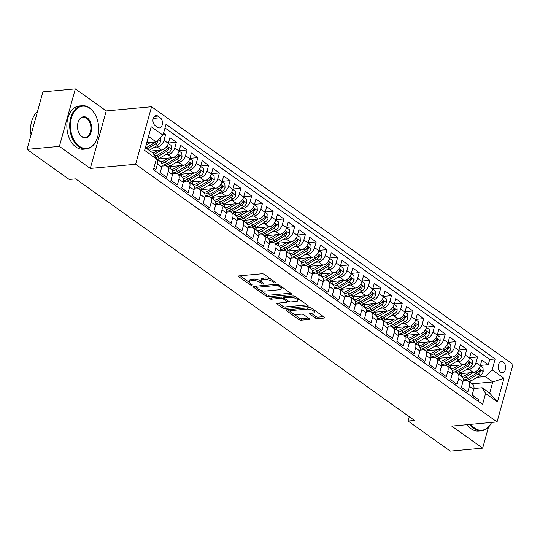 <?xml version="1.0" encoding="UTF-8"?>
<svg xmlns="http://www.w3.org/2000/svg" width="540" height="540" viewBox="0 0 540 540"><rect width="100%" height="100%" fill="white"/><g stroke="black" fill="none" stroke-linecap="round" stroke-linejoin="round"><path stroke-width="0.81" d="M272.585 280.341L272.255 281.536L273.706 282.569A1.195 0.446 -164.5 0 0 275.332 283.014A1.195 0.446 -164.5 0 0 275.744 282.805A1.195 0.446 -164.5 0 0 275.481 282.406L264.263 274.408A1.708 0.634 -164.5 0 0 261.941 273.773L239.058 275.879A1.708 0.634 -164.5 0 0 238.471 276.176A1.708 0.634 -164.5 0 0 238.849 276.75L250.067 284.749A1.195 0.446 -164.5 0 0 251.694 285.194A1.195 0.446 -164.5 0 0 252.106 284.985A1.195 0.446 -164.5 0 0 251.843 284.587L250.391 283.554L250.067 284.749M263.513 284.108A1.195 0.446 -164.5 0 0 263.925 283.898A1.195 0.446 -164.5 0 0 263.662 283.493L262.211 282.461L261.887 283.662A1.195 0.446 -164.5 0 0 263.513 284.108M503.314 362.151A5.562 3.686 84.7 0 0 501.424 361.591A5.562 3.686 84.7 0 0 498.258 366.032A5.562 3.686 84.7 0 0 500.56 372.101A5.562 3.686 84.7 0 0 502.45 372.661A5.562 3.686 84.7 0 0 505.615 368.219A5.562 3.686 84.7 0 0 503.314 362.151M315.333 318.026A1.708 0.634 -164.5 0 0 317.655 318.661L324.074 318.074A1.708 0.634 -164.5 0 0 324.662 317.776A1.708 0.634 -164.5 0 0 324.29 317.203L311.83 308.32A1.708 0.634 -164.5 0 0 309.508 307.685L286.625 309.791A1.708 0.634 -164.5 0 0 286.038 310.088A1.708 0.634 -164.5 0 0 286.416 310.662L298.87 319.545A1.708 0.634 -164.5 0 0 301.199 320.18L308.954 319.464A1.708 0.634 -164.5 0 0 309.541 319.167A1.708 0.634 -164.5 0 0 309.163 318.593L303.838 314.793A1.708 0.634 -164.5 0 0 301.509 314.159L297.662 314.516A4.563 1.694 -164.5 0 1 292.761 313.551A4.563 1.694 -164.5 0 1 290.439 311.283A4.563 1.694 -164.5 0 1 292.012 310.487L307.078 309.096A4.563 1.694 -164.5 0 1 311.978 310.061A4.563 1.694 -164.5 0 1 314.294 312.329A4.563 1.694 -164.5 0 1 312.721 313.126L310.216 313.355A1.708 0.634 -164.5 0 0 309.623 313.652A1.708 0.634 -164.5 0 0 310 314.226L315.333 318.026L315.765 316.474A1.708 0.634 -164.5 0 0 318.087 317.108L323.467 316.615M272.255 281.536A5.461 2.025 -164.5 0 0 264.809 279.504L262.899 279.68A5.461 2.025 -164.5 0 0 261.016 280.625A5.461 2.025 -164.5 0 0 262.211 282.461M261.07 281.219L260.435 282.623L261.887 283.662M260.435 282.623A5.461 2.025 -164.5 0 0 252.99 280.591L251.08 280.766A5.461 2.025 -164.5 0 0 249.197 281.718A5.461 2.025 -164.5 0 0 250.391 283.554M451.73 426.101L482.659 448.146L450.286 451.136L408.065 421.038L414.538 420.437L75.695 178.875L69.221 179.476L27 149.378L59.366 146.387L90.295 168.44L135.614 164.261L497.05 421.922L451.73 426.101M291.236 294.665A1.708 0.634 -164.5 0 0 291.823 294.368A1.708 0.634 -164.5 0 0 291.452 293.794L278.991 284.911A1.708 0.634 -164.5 0 0 276.669 284.276L253.793 286.382A1.708 0.634 -164.5 0 0 253.206 286.679A1.708 0.634 -164.5 0 0 253.577 287.253L266.038 296.136A1.708 0.634 -164.5 0 0 268.36 296.771L291.236 294.665L291.472 293.807M295.414 296.615L307.874 305.498A1.708 0.634 -164.5 0 1 308.246 306.072A1.708 0.634 -164.5 0 1 307.658 306.369L284.783 308.475A1.708 0.634 -164.5 0 1 282.454 307.841L277.121 304.04A1.708 0.634 -164.5 0 1 276.75 303.466A1.708 0.634 -164.5 0 1 277.337 303.17L286.612 302.312A1.708 0.634 -164.5 0 0 287.199 302.015A1.708 0.634 -164.5 0 0 286.828 301.442L283.291 298.924A1.708 0.634 -164.5 0 0 280.962 298.289L271.31 299.174A1.195 0.446 -164.5 0 1 270.02 298.924A1.195 0.446 -164.5 0 1 269.42 298.33A1.195 0.446 -164.5 0 1 269.831 298.121L293.085 295.981A1.708 0.634 -164.5 0 1 295.414 296.615M480.37 365.398L488.302 364.669L481.849 360.065L480.276 365.742L475.97 362.678A6.953 4.516 125.5 0 1 469.064 369.374L466.351 369.623M469.611 357.73L477.542 357.001L471.089 352.397L469.517 358.074L465.21 355.01A6.953 4.516 125.5 0 1 458.312 361.706L455.598 361.955M458.851 350.062L466.79 349.333L460.33 344.729L458.757 350.406L454.457 347.342A6.953 4.516 125.5 0 1 447.552 354.038L444.839 354.287M448.099 342.394L456.03 341.665L449.577 337.061L448.004 342.738L443.698 339.667A6.953 4.516 125.5 0 1 436.793 346.363L434.079 346.619M437.339 334.726L445.271 333.997L438.818 329.393L437.245 335.07L432.945 331.999A6.953 4.516 125.5 0 1 426.04 338.695L423.326 338.945M426.58 327.058L434.518 326.329L428.065 321.725L426.485 327.402L422.186 324.331A6.953 4.516 125.5 0 1 415.28 331.027L412.567 331.276M415.827 319.39L423.758 318.661L417.305 314.057L415.733 319.734L411.426 316.663A6.953 4.516 125.5 0 1 404.527 323.359L401.814 323.609M405.068 311.722L412.999 310.986L406.546 306.389L404.973 312.066L400.673 308.995A6.953 4.516 125.5 0 1 393.768 315.691L391.055 315.941M394.315 304.054L402.246 303.318L395.793 298.721L394.214 304.391L389.914 301.327A6.953 4.516 125.5 0 1 383.008 308.023L380.295 308.273M383.555 296.386L391.487 295.65L385.034 291.053L383.461 296.723L379.154 293.659A6.953 4.516 125.5 0 1 372.256 300.355L369.542 300.605M372.796 288.718L380.734 287.982L374.274 283.385L372.701 289.055L368.401 285.991A6.953 4.516 125.5 0 1 361.496 292.687L358.783 292.937M362.043 281.05L369.974 280.314L363.521 275.711L361.949 281.387L357.642 278.323A6.953 4.516 125.5 0 1 350.737 285.019L348.023 285.269M351.284 273.375L359.215 272.646L352.762 268.043L351.189 273.719L346.889 270.655A6.953 4.516 125.5 0 1 339.984 277.351L337.271 277.601M340.524 265.707L348.462 264.978L342.009 260.375L340.43 266.051L336.13 262.987A6.953 4.516 125.5 0 1 329.225 269.683L326.511 269.933M329.771 258.039L337.703 257.31L331.25 252.707L329.677 258.383L325.37 255.312A6.953 4.516 125.5 0 1 318.472 262.015L315.758 262.265M319.012 250.371L326.943 249.642L320.49 245.038L318.917 250.715L314.618 247.644A6.953 4.516 125.5 0 1 307.712 254.34L304.999 254.597M308.259 242.703L316.19 241.974L309.737 237.371L308.158 243.047L303.858 239.976A6.953 4.516 125.5 0 1 296.953 246.672L294.239 246.922M297.5 235.035L305.431 234.306L298.978 229.703L297.405 235.379L293.099 232.308A6.953 4.516 125.5 0 1 286.2 239.004L283.487 239.254M286.74 227.367L294.678 226.638L288.218 222.035L286.646 227.711L282.346 224.64A6.953 4.516 125.5 0 1 275.441 231.336L272.727 231.586M275.987 219.699L283.918 218.963L277.466 214.367L275.893 220.037L271.586 216.972A6.953 4.516 125.5 0 1 264.681 223.668L261.968 223.918M265.228 212.031L273.159 211.295L266.706 206.699L265.133 212.369L260.834 209.304A6.953 4.516 125.5 0 1 253.928 216L251.215 216.25M254.468 204.363L262.406 203.627L255.947 199.031L254.374 204.701L250.074 201.636A6.953 4.516 125.5 0 1 243.169 208.332L240.455 208.582M243.716 196.695L251.647 195.959L245.194 191.363L243.621 197.032L239.315 193.968A6.953 4.516 125.5 0 1 232.409 200.664L229.703 200.914M232.956 189.02L240.887 188.291L234.434 183.688L232.862 189.365L228.562 186.3A6.953 4.516 125.5 0 1 221.657 192.996L218.943 193.246M222.203 181.352L230.135 180.623L223.681 176.02L222.102 181.697L217.802 178.632A6.953 4.516 125.5 0 1 210.897 185.328L208.184 185.578M211.444 173.684L219.375 172.955L212.922 168.352L211.349 174.029L207.043 170.964A6.953 4.516 125.5 0 1 200.144 177.66L197.431 177.91M200.684 166.016L208.622 165.287L202.163 160.684L200.59 166.361L196.29 163.289A6.953 4.516 125.5 0 1 189.385 169.992L186.671 170.242M189.931 158.348L197.863 157.619L191.41 153.016L189.837 158.692L185.531 155.621A6.953 4.516 125.5 0 1 178.625 162.317L175.912 162.567M179.172 150.68L187.103 149.951L180.65 145.348L179.078 151.025L174.778 147.953A6.953 4.516 125.5 0 1 167.873 154.649L165.159 154.899M168.413 143.012L176.351 142.283L169.891 137.68L168.318 143.357A6.953 4.516 125.5 0 1 161.419 150.053L150.201 151.085M153.859 168.143L155.891 169.594L157.464 163.917A6.953 4.516 125.5 0 0 156.445 158.828L153.428 169.702L482.591 404.359L485.608 393.471L482.159 387.733L489.686 393.1L492.791 381.908L485.264 376.542L477.11 377.291M168.507 158.058L164.572 160.407A11.036 7.168 125.5 0 1 160.609 161.791A6.953 4.516 125.5 0 1 161.764 166.988L160.191 172.658L166.644 177.262L168.224 171.585A6.953 4.516 125.5 0 0 167.076 166.408A6.953 4.516 125.5 0 0 164.768 165.847L161.96 166.104M167.076 166.408L171.383 169.472A6.953 4.516 -54.5 0 1 172.523 174.656L170.951 180.326L177.404 184.93L178.976 179.253A6.953 4.516 125.5 0 0 177.835 174.076A6.953 4.516 125.5 0 0 175.52 173.516L172.719 173.772M177.835 174.076L182.135 177.14A6.953 4.516 -54.5 0 1 183.283 182.324L181.71 187.994L188.163 192.598L189.736 186.921A6.953 4.516 125.5 0 0 188.588 181.744A6.953 4.516 125.5 0 0 186.28 181.184L183.472 181.44M200.779 181.062L196.844 183.411A11.036 7.168 125.5 0 1 192.881 184.802A6.953 4.516 -54.5 0 1 194.035 189.992L192.463 195.669L198.916 200.266L200.488 194.596A6.953 4.516 125.5 0 0 199.348 189.412A6.953 4.516 125.5 0 0 197.039 188.851L194.231 189.108M211.538 188.73L207.596 191.079A11.036 7.168 125.5 0 1 203.634 192.47A6.953 4.516 -54.5 0 1 204.795 197.66L203.222 203.337L209.675 207.934L211.248 202.264A6.953 4.516 125.5 0 0 210.107 197.08A6.953 4.516 125.5 0 0 207.792 196.519L204.991 196.776M210.107 197.08L214.407 200.144A6.953 4.516 -54.5 0 1 215.554 205.328L213.975 211.005L220.435 215.602L222.007 209.932A6.953 4.516 125.5 0 0 220.86 204.748A6.953 4.516 125.5 0 0 218.552 204.188L215.744 204.444M220.86 204.748L225.167 207.812A6.953 4.516 -54.5 0 1 226.307 212.996L224.735 218.673L231.188 223.27L232.76 217.6A6.953 4.516 125.5 0 0 231.62 212.416A6.953 4.516 125.5 0 0 229.311 211.856L226.503 212.119M231.62 212.416L235.919 215.48A6.953 4.516 -54.5 0 1 237.067 220.664L235.494 226.341L241.947 230.945L243.52 225.268A6.953 4.516 125.5 0 0 242.372 220.084A6.953 4.516 125.5 0 0 240.064 219.524L237.256 219.787M254.563 219.409L250.628 221.751A11.036 7.168 125.5 0 1 246.665 223.142A6.953 4.516 -54.5 0 1 247.82 228.332L246.247 234.009L252.7 238.613L254.279 232.936A6.953 4.516 125.5 0 0 253.132 227.752A6.953 4.516 125.5 0 0 250.823 227.191L248.015 227.455M253.132 227.752L257.438 230.823A6.953 4.516 -54.5 0 1 258.579 236L257.006 241.677L263.459 246.281L265.032 240.604A6.953 4.516 125.5 0 0 263.891 235.42A6.953 4.516 125.5 0 0 261.576 234.86L258.775 235.123M276.075 234.745L272.14 237.087A11.036 7.168 125.5 0 1 268.178 238.478A6.953 4.516 -54.5 0 1 269.339 243.668L267.766 249.345L274.219 253.949L275.791 248.272A6.953 4.516 125.5 0 0 274.644 243.088A6.953 4.516 125.5 0 0 272.336 242.534L269.528 242.791M274.644 243.088L278.951 246.159A6.953 4.516 -54.5 0 1 280.091 251.343L278.519 257.013L284.972 261.617L286.544 255.94A6.953 4.516 125.5 0 0 285.404 250.756A6.953 4.516 125.5 0 0 283.095 250.202L280.287 250.459M285.404 250.756L289.703 253.827A6.953 4.516 -54.5 0 1 290.851 259.011L289.278 264.681L295.731 269.285L297.304 263.608A6.953 4.516 125.5 0 0 296.163 258.431A6.953 4.516 125.5 0 0 293.848 257.87L291.047 258.127M296.163 258.431L300.463 261.495A6.953 4.516 -54.5 0 1 301.61 266.679L300.031 272.349L306.49 276.953L308.063 271.276A6.953 4.516 125.5 0 0 306.916 266.099A6.953 4.516 125.5 0 0 304.607 265.538L301.799 265.795M319.106 265.417L315.171 267.766A11.036 7.168 125.5 0 1 311.209 269.156A6.953 4.516 -54.5 0 1 312.363 274.347L310.79 280.024L317.243 284.621L318.816 278.944A6.953 4.516 125.5 0 0 317.675 273.767A6.953 4.516 125.5 0 0 315.367 273.206L312.559 273.463M329.859 273.085L325.924 275.434A11.036 7.168 125.5 0 1 321.962 276.824A6.953 4.516 -54.5 0 1 323.123 282.015L321.55 287.692L328.003 292.288L329.576 286.619A6.953 4.516 125.5 0 0 328.428 281.435A6.953 4.516 125.5 0 0 326.12 280.874L323.312 281.131M328.428 281.435L332.735 284.499A6.953 4.516 -54.5 0 1 333.875 289.683L332.303 295.36L338.756 299.957L340.335 294.287A6.953 4.516 125.5 0 0 339.188 289.103A6.953 4.516 125.5 0 0 336.879 288.542L334.071 288.799M339.188 289.103L343.494 292.167A6.953 4.516 -54.5 0 1 344.635 297.351L343.062 303.028L349.515 307.625L351.088 301.954A6.953 4.516 125.5 0 0 349.947 296.771A6.953 4.516 125.5 0 0 347.632 296.21L344.831 296.474M362.131 296.089L358.195 298.438A11.036 7.168 125.5 0 1 354.233 299.828A6.953 4.516 -54.5 0 1 355.394 305.019L353.822 310.696L360.275 315.299L361.847 309.623A6.953 4.516 125.5 0 0 360.7 304.439A6.953 4.516 125.5 0 0 358.391 303.878L355.583 304.142M372.89 303.757L368.955 306.106A11.036 7.168 125.5 0 1 364.993 307.496A6.953 4.516 -54.5 0 1 366.147 312.687L364.574 318.364L371.027 322.967L372.607 317.291A6.953 4.516 125.5 0 0 371.459 312.107A6.953 4.516 125.5 0 0 369.151 311.546L366.343 311.81M371.459 312.107L375.759 315.178A6.953 4.516 -54.5 0 1 376.906 320.355L375.334 326.032L381.787 330.635L383.36 324.959A6.953 4.516 125.5 0 0 382.219 319.775A6.953 4.516 125.5 0 0 379.904 319.214L377.102 319.478M382.219 319.775L386.519 322.846A6.953 4.516 -54.5 0 1 387.666 328.023L386.087 333.7L392.546 338.303L394.119 332.627A6.953 4.516 125.5 0 0 392.971 327.443A6.953 4.516 125.5 0 0 390.663 326.889L387.855 327.146M405.162 326.768L401.227 329.11A11.036 7.168 125.5 0 1 397.264 330.5A6.953 4.516 -54.5 0 1 398.419 335.698L396.846 341.368L403.299 345.971L404.872 340.295A6.953 4.516 125.5 0 0 403.731 335.111A6.953 4.516 125.5 0 0 401.423 334.557L398.615 334.814M403.731 335.111L408.031 338.182A6.953 4.516 -54.5 0 1 409.178 343.366L407.606 349.036L414.058 353.639L415.631 347.963A6.953 4.516 125.5 0 0 414.484 342.785A6.953 4.516 125.5 0 0 412.175 342.225L409.367 342.482M414.484 342.785L418.79 345.85A6.953 4.516 -54.5 0 1 419.931 351.034L418.358 356.704L424.811 361.307L426.391 355.631A6.953 4.516 125.5 0 0 425.243 350.453A6.953 4.516 125.5 0 0 422.935 349.893L420.127 350.15M425.243 350.453L429.55 353.518A6.953 4.516 -54.5 0 1 430.69 358.702L429.118 364.372L435.571 368.975L437.144 363.299A6.953 4.516 125.5 0 0 436.003 358.121A6.953 4.516 125.5 0 0 433.688 357.561L430.886 357.818M448.187 357.44L444.251 359.788A11.036 7.168 125.5 0 1 440.289 361.179A6.953 4.516 -54.5 0 1 441.45 366.37L439.877 372.046L446.33 376.643L447.903 370.973A6.953 4.516 125.5 0 0 446.756 365.789A6.953 4.516 125.5 0 0 444.447 365.229L441.639 365.486M446.756 365.789L451.062 368.854A6.953 4.516 -54.5 0 1 452.203 374.038L450.63 379.714L457.083 384.311L458.663 378.641A6.953 4.516 125.5 0 0 457.515 373.457A6.953 4.516 125.5 0 0 455.207 372.897L452.399 373.154M469.706 372.776L465.764 375.125A11.036 7.168 125.5 0 1 461.801 376.515A6.953 4.516 -54.5 0 1 462.962 381.706L461.389 387.382L467.843 391.979L469.415 386.309A6.953 4.516 125.5 0 0 468.275 381.125A6.953 4.516 125.5 0 0 465.959 380.565L463.158 380.822M480.276 365.742A6.953 4.516 -54.5 0 1 473.371 372.438L459.29 373.734M469.517 358.074A6.953 4.516 -54.5 0 1 462.611 364.77L448.538 366.066M458.757 350.406A6.953 4.516 -54.5 0 1 451.852 357.102L437.778 358.398M448.004 342.738A6.953 4.516 -54.5 0 1 441.099 349.434L427.019 350.73M437.245 335.07A6.953 4.516 -54.5 0 1 430.339 341.766L416.266 343.062M426.485 327.402A6.953 4.516 -54.5 0 1 419.587 334.098L405.506 335.394M404.629 335.759A13.291 8.633 125.5 0 0 406.856 334.685L415.78 329.366A4.604 2.99 125.5 0 0 418.669 325.586L418.46 321.712L415.719 319.761A6.953 4.516 -54.5 0 1 408.827 326.43L394.747 327.726M404.973 312.066A6.953 4.516 -54.5 0 1 398.068 318.762L383.994 320.058M394.214 304.391A6.953 4.516 -54.5 0 1 387.315 311.094L373.235 312.39M383.461 296.723A6.953 4.516 -54.5 0 1 376.556 303.419L362.482 304.722M372.701 289.055A6.953 4.516 -54.5 0 1 365.796 295.751L351.722 297.054M361.949 281.387A6.953 4.516 -54.5 0 1 355.043 288.083L340.963 289.386M351.189 273.719A6.953 4.516 -54.5 0 1 344.284 280.415L330.21 281.711M340.43 266.051A6.953 4.516 -54.5 0 1 333.531 272.747L319.451 274.043M329.677 258.383A6.953 4.516 -54.5 0 1 322.772 265.079L308.691 266.375M307.82 266.74A13.291 8.633 125.5 0 0 310.048 265.666L318.965 260.348A4.604 2.99 125.5 0 0 321.853 256.568L321.644 252.693L318.911 250.742A6.953 4.516 -54.5 0 1 312.012 257.411L297.938 258.707M308.158 243.047A6.953 4.516 -54.5 0 1 301.259 249.743L287.179 251.039M297.405 235.379A6.953 4.516 -54.5 0 1 290.5 242.075L276.426 243.371M286.646 227.711A6.953 4.516 -54.5 0 1 279.74 234.407L265.666 235.703M275.893 220.037A6.953 4.516 -54.5 0 1 268.988 226.739L254.907 228.035M265.133 212.369A6.953 4.516 -54.5 0 1 258.228 219.065L244.154 220.367M254.374 204.701A6.953 4.516 -54.5 0 1 247.475 211.397L233.395 212.699M243.621 197.032A6.953 4.516 -54.5 0 1 236.716 203.728L222.635 205.031M232.862 189.365A6.953 4.516 -54.5 0 1 225.956 196.06L211.882 197.363M222.102 181.697A6.953 4.516 -54.5 0 1 215.204 188.393L201.123 189.689M211.349 174.029A6.953 4.516 -54.5 0 1 204.444 180.725L190.37 182.021M200.59 166.361A6.953 4.516 -54.5 0 1 193.685 173.056L179.611 174.353M189.837 158.692A6.953 4.516 -54.5 0 1 182.932 165.389L168.851 166.685M179.078 151.025A6.953 4.516 -54.5 0 1 172.172 157.721L158.099 159.017M155.196 125.705L157.559 127.393A5.387 3.571 84.7 0 0 159.394 127.94A5.387 3.571 84.7 0 0 162.466 123.633A5.387 3.571 84.7 0 0 160.232 117.754L157.869 116.066A5.387 3.571 84.7 0 0 156.033 115.526A5.387 3.571 84.7 0 0 152.962 119.826A5.387 3.571 84.7 0 0 155.196 125.705M135.614 164.261L151.565 106.738L513 364.399L497.05 421.922M488.302 364.669L489.746 359.458L495.18 358.958L166.016 124.301L162.999 135.182L156.101 141.878L146.84 142.736M495.18 358.958L492.163 369.839L503.995 378.277L497.441 401.909L485.608 393.471M156.101 141.878L148.567 136.512L145.463 147.703L152.996 153.077L156.445 158.814L144.612 150.383L151.166 126.752L162.999 135.182M163.094 134.845L165.591 134.615L164.018 140.285A6.953 4.516 125.5 0 1 157.113 146.981L154.4 147.231M478.17 401.207L478.602 399.647L472.142 395.05L473.722 389.374A6.953 4.516 -54.5 0 0 472.574 384.19L468.275 381.125M176.351 142.283L174.778 147.953M187.103 149.951L185.531 155.621M197.863 157.619L196.29 163.289M208.622 165.287L207.043 170.964M219.375 172.955L217.802 178.632M230.135 180.623L228.562 186.3M240.887 188.291L239.315 193.968M251.647 195.959L250.074 201.636M262.406 203.627L260.834 209.304M273.159 211.295L271.586 216.972M283.918 218.963L282.346 224.64M294.678 226.638L293.099 232.308M305.431 234.306L303.858 239.976M316.19 241.974L314.618 247.644M326.943 249.642L325.37 255.312M337.703 257.31L336.13 262.987M348.462 264.978L346.889 270.655M359.215 272.646L357.642 278.323M369.974 280.314L368.401 285.991M380.734 287.982L379.154 293.659M391.487 295.65L389.914 301.327M402.246 303.318L400.673 308.995M412.999 310.986L411.426 316.663M423.758 318.661L422.186 324.331M434.518 326.329L432.945 331.999M445.271 333.997L443.698 339.667M456.03 341.665L454.457 347.342M466.79 349.333L465.21 355.01M477.542 357.001L475.97 362.678M489.746 359.458L165.004 127.96M165.591 134.615L163.559 133.164M472.055 383.819L492.791 381.908L503.995 378.277M90.295 168.44L106.252 110.916L75.323 88.864L59.366 146.387M75.323 88.864L42.95 91.854L27 149.378M482.659 448.146L488.484 427.133M106.252 110.916L151.565 106.738M409.273 416.684L408.065 421.038M473.911 388.496L482.159 387.733M485.264 376.542L492.163 369.839M148.567 136.512L151.166 126.752M145.463 147.703L144.612 150.383M497.441 401.909L489.686 393.1M270.479 278.836A5.461 2.025 -164.5 0 0 265.235 277.945L264.809 279.504M261.016 280.625L261.448 279.072A5.461 2.025 -164.5 0 1 263.331 278.12L265.235 277.945M260.861 281.07A5.461 2.025 -164.5 0 0 253.415 279.038L252.99 280.591M249.197 281.718L249.629 280.166A5.461 2.025 -164.5 0 1 251.512 279.214L253.415 279.038M240.104 275.785L249.251 282.312M260.253 290.149L266.463 294.584A1.708 0.634 -164.5 0 0 268.792 295.218L290.628 293.2M254.833 286.288L256.304 287.334M278.377 285.903A1.195 0.446 -164.5 0 0 276.75 285.457L256.669 287.307A1.195 0.446 -164.5 0 0 256.257 287.516A1.195 0.446 -164.5 0 0 256.514 287.915L258.046 289.008A5.461 2.025 -164.5 0 0 265.491 291.04L279.221 289.778A5.461 2.025 -164.5 0 0 281.097 288.826A5.461 2.025 -164.5 0 0 279.909 286.99L278.377 285.903L278.701 284.728M281.097 288.826L281.529 287.273A5.461 2.025 -164.5 0 0 281.475 286.679M307.044 304.904L285.215 306.923L284.783 308.475M278.377 303.075L282.886 306.288A1.708 0.634 -164.5 0 0 285.215 306.923M284.728 298.08L283.723 297.365A1.708 0.634 -164.5 0 0 282.798 296.926M296.244 301.428A4.563 1.694 -164.5 0 0 297.81 300.632A4.563 1.694 -164.5 0 0 295.495 298.363A4.563 1.694 -164.5 0 0 290.594 297.398L285.289 297.891A1.708 0.634 -164.5 0 0 284.702 298.181A1.708 0.634 -164.5 0 0 285.073 298.755L288.61 301.279A1.708 0.634 -164.5 0 0 290.939 301.914L296.244 301.428M297.81 300.632L298.242 299.079A4.563 1.694 -164.5 0 0 298.208 298.607M295.34 296.561A4.563 1.694 -164.5 0 0 293.186 295.974M311.256 313.261L315.765 316.474M314.294 312.329L314.726 310.777A4.563 1.694 -164.5 0 0 314.719 310.372M311.634 308.192A4.563 1.694 -164.5 0 0 309.69 307.672M291.101 309.38A4.563 1.694 -164.5 0 0 290.871 309.724L290.439 311.283M293.49 313.848L299.302 317.993A1.708 0.634 -164.5 0 0 301.631 318.627L308.34 318.006M287.672 309.697L290.453 311.681M150.741 142.371L146.192 145.085M160.299 137.808L160.502 141.541A4.604 2.99 125.5 0 1 157.613 145.321L149.168 150.35M155.534 141.932A4.604 2.99 125.5 0 1 154.278 142.945L145.834 147.974M147.13 148.892L155.567 143.863A4.604 2.99 -54.5 0 0 157.977 141.264L157.95 140.083M89.829 108.331A21.202 14.06 84.7 0 0 71.442 117.943A21.202 14.06 84.7 0 0 79.306 146.266A21.202 14.06 84.7 0 0 97.882 135.918A21.202 14.06 84.7 0 0 96.08 116.39A21.202 14.06 84.7 0 0 89.829 108.331M97.855 136.046A21.722 14.411 -95.3 0 1 97.821 136.168A21.722 14.411 -95.3 0 1 86.171 148.966A21.722 14.411 -95.3 0 1 78.786 146.772A21.722 14.411 -95.3 0 1 69.802 123.059A21.722 14.411 -95.3 0 1 82.181 105.705A21.722 14.411 -95.3 0 1 89.566 107.899A21.722 14.411 -95.3 0 1 95.978 116.154A21.722 14.411 -95.3 0 1 96.025 116.269M87.197 117.814A10.598 7.034 -95.3 0 1 91.132 131.976A10.598 7.034 -95.3 0 1 81.938 136.782A10.598 7.034 -95.3 0 1 78.806 132.752A10.598 7.034 -95.3 0 1 77.909 122.985A10.598 7.034 -95.3 0 1 87.197 117.814M78.759 132.638A10.078 6.683 84.7 0 0 81.675 136.35A10.078 6.683 84.7 0 0 85.104 137.369A10.078 6.683 84.7 0 0 90.848 129.317A10.078 6.683 84.7 0 0 86.677 118.321A10.078 6.683 84.7 0 0 83.255 117.302A10.078 6.683 84.7 0 0 77.882 123.113M31.057 134.757A21.722 14.411 -95.3 0 1 37.449 111.692M86.171 148.966L83.322 149.229A21.722 14.411 -95.3 0 1 75.938 147.029A21.722 14.411 -95.3 0 1 66.953 123.323A21.722 14.411 -95.3 0 1 79.333 105.968L82.181 105.705M470.88 424.339A21.202 14.06 84.7 0 0 474.626 428.085A21.202 14.06 84.7 0 0 491.522 422.435M491.596 422.429A21.722 14.411 -95.3 0 1 481.491 430.785A21.722 14.411 -95.3 0 1 474.107 428.591A21.722 14.411 -95.3 0 1 470.03 424.413M481.491 430.785L478.643 431.048A21.722 14.411 -95.3 0 1 471.258 428.855A21.722 14.411 -95.3 0 1 467.181 424.676M157.748 150.39L153.812 152.732A11.036 7.168 125.5 0 1 153.043 153.158M161.501 150.039L154.069 154.474A13.291 8.633 125.5 0 1 153.893 154.575M164.018 140.285L171.045 145.334L171.261 149.209A4.604 2.99 125.5 0 1 168.372 152.989L159.448 158.308A13.291 8.633 125.5 0 1 157.221 159.381M155.77 157.687A13.291 8.633 -54.5 0 0 157.403 156.85L166.327 151.531A4.604 2.99 -54.5 0 0 168.73 148.932L168.426 147.481L167.441 148.014A4.604 2.99 125.5 0 1 165.038 150.613L156.114 155.925A13.291 8.633 125.5 0 1 155.054 156.499M168.73 148.932L166.867 149.108A2.349 1.525 125.5 0 1 166.144 149.749M172.26 157.714L164.828 162.142A13.291 8.633 125.5 0 1 161.811 163.472M179.071 151.052L181.804 153.002L182.014 156.877A4.604 2.99 125.5 0 1 179.125 160.657L170.201 165.976A13.291 8.633 125.5 0 1 167.981 167.049M160.258 161.541A11.036 7.168 125.5 0 1 160.063 158.834M165.227 165.827A13.291 8.633 -54.5 0 0 168.163 164.518L177.079 159.199A4.604 2.99 -54.5 0 0 179.489 156.6L179.185 155.149L178.2 155.682A4.604 2.99 125.5 0 1 175.79 158.281L166.867 163.6A13.291 8.633 125.5 0 1 162.041 165.274M158.213 160.083A11.036 7.168 125.5 0 1 158.038 159.044M179.489 156.6L177.626 156.775A2.349 1.525 125.5 0 1 176.904 157.417M179.267 165.726L175.325 168.075A11.036 7.168 125.5 0 1 171.362 169.466M183.013 165.382L175.581 169.81A13.291 8.633 125.5 0 1 172.564 171.139M189.824 158.72L192.557 160.67L192.773 164.545A4.604 2.99 125.5 0 1 189.884 168.325L180.961 173.644A13.291 8.633 125.5 0 1 178.733 174.717M171.011 169.209A11.036 7.168 125.5 0 1 170.822 166.502M175.979 173.495A13.291 8.633 -54.5 0 0 178.916 172.186L187.839 166.867A4.604 2.99 -54.5 0 0 190.249 164.268L189.938 162.824L188.953 163.35A4.604 2.99 125.5 0 1 186.55 165.949L177.626 171.268A13.291 8.633 125.5 0 1 172.8 172.949M168.973 167.758A11.036 7.168 125.5 0 1 168.797 166.712M190.249 164.268L188.386 164.444A2.349 1.525 125.5 0 1 187.663 165.085M190.019 173.394L186.084 175.743A11.036 7.168 125.5 0 1 182.122 177.134M193.772 173.05L186.341 177.478A13.291 8.633 125.5 0 1 183.323 178.814M200.583 166.388L203.317 168.338L203.526 172.213A4.604 2.99 125.5 0 1 200.644 175.993L191.72 181.312A13.291 8.633 125.5 0 1 189.493 182.385M181.771 176.877A11.036 7.168 125.5 0 1 181.582 174.17M186.739 181.163A13.291 8.633 -54.5 0 0 189.675 179.854L198.599 174.535A4.604 2.99 -54.5 0 0 201.001 171.936L200.698 170.492L199.712 171.018A4.604 2.99 125.5 0 1 197.303 173.617L188.386 178.936A13.291 8.633 125.5 0 1 183.553 180.617M179.726 175.426A11.036 7.168 125.5 0 1 179.55 174.38M201.001 171.936L199.138 172.112A2.349 1.525 125.5 0 1 198.416 172.753M204.525 180.718L197.093 185.146A13.291 8.633 125.5 0 1 194.083 186.482M211.343 174.056L214.076 176.006L214.286 179.888A4.604 2.99 125.5 0 1 211.397 183.661L202.473 188.98A13.291 8.633 125.5 0 1 200.252 190.053M192.53 184.552A11.036 7.168 125.5 0 1 192.335 181.838M197.492 188.831A13.291 8.633 -54.5 0 0 200.435 187.522L209.351 182.203A4.604 2.99 -54.5 0 0 211.761 179.611L211.451 178.16L210.472 178.686A4.604 2.99 125.5 0 1 208.062 181.285L199.138 186.604A13.291 8.633 125.5 0 1 194.312 188.285M190.485 183.094A11.036 7.168 125.5 0 1 190.31 182.048M211.761 179.611L209.898 179.779A2.349 1.525 125.5 0 1 209.176 180.421M215.285 188.386L207.853 192.814A13.291 8.633 125.5 0 1 204.835 194.15M222.095 181.73L224.829 183.674L225.045 187.556A4.604 2.99 125.5 0 1 222.156 191.329L213.232 196.648A13.291 8.633 125.5 0 1 211.005 197.721M203.283 192.22A11.036 7.168 125.5 0 1 203.094 189.513M208.251 196.499A13.291 8.633 -54.5 0 0 211.187 195.19L220.111 189.871A4.604 2.99 -54.5 0 0 222.514 187.279L222.21 185.828L221.225 186.354A4.604 2.99 125.5 0 1 218.822 188.953L209.898 194.272A13.291 8.633 125.5 0 1 205.072 195.953M201.238 190.762A11.036 7.168 125.5 0 1 201.062 189.716M222.514 187.279L220.651 187.447A2.349 1.525 125.5 0 1 219.935 188.089M222.291 196.398L218.356 198.747A11.036 7.168 125.5 0 1 214.394 200.138M226.044 196.054L218.612 200.482A13.291 8.633 125.5 0 1 215.595 201.818M232.855 189.398L235.589 191.342L235.798 195.224A4.604 2.99 125.5 0 1 232.909 198.997L223.992 204.316A13.291 8.633 125.5 0 1 221.765 205.389M214.043 199.888A11.036 7.168 125.5 0 1 213.853 197.181M219.011 204.174A13.291 8.633 -54.5 0 0 221.947 202.858L230.87 197.539A4.604 2.99 -54.5 0 0 233.273 194.947L232.97 193.496L231.984 194.022A4.604 2.99 125.5 0 1 229.574 196.621L220.657 201.94A13.291 8.633 125.5 0 1 215.825 203.621M211.997 198.43A11.036 7.168 125.5 0 1 211.822 197.384M233.273 194.947L231.41 195.116A2.349 1.525 125.5 0 1 230.688 195.757M233.05 204.066L229.115 206.415A11.036 7.168 125.5 0 1 225.153 207.806M236.797 203.722L229.365 208.15A13.291 8.633 125.5 0 1 226.348 209.486M243.607 197.066L246.341 199.01L246.557 202.892A4.604 2.99 125.5 0 1 243.668 206.665L234.745 211.984A13.291 8.633 125.5 0 1 232.517 213.057M224.802 207.556A11.036 7.168 125.5 0 1 224.606 204.849M229.763 211.842A13.291 8.633 -54.5 0 0 232.7 210.526L241.623 205.214A4.604 2.99 -54.5 0 0 244.033 202.615L243.722 201.163L242.737 201.697A4.604 2.99 125.5 0 1 240.334 204.289L231.41 209.608A13.291 8.633 125.5 0 1 226.584 211.288M222.757 206.098A11.036 7.168 125.5 0 1 222.581 205.058M244.033 202.615L242.17 202.784A2.349 1.525 125.5 0 1 241.448 203.425M243.803 211.734L239.868 214.083A11.036 7.168 125.5 0 1 235.906 215.474M247.556 211.39L240.125 215.818A13.291 8.633 125.5 0 1 237.107 217.154M254.367 204.734L257.101 206.685L257.317 210.56A4.604 2.99 125.5 0 1 254.428 214.333L245.504 219.652A13.291 8.633 125.5 0 1 243.277 220.725M235.555 215.224A11.036 7.168 125.5 0 1 235.366 212.517M240.523 219.51A13.291 8.633 -54.5 0 0 243.459 218.194L252.382 212.882A4.604 2.99 -54.5 0 0 254.786 210.283L254.482 208.832L253.496 209.365A4.604 2.99 125.5 0 1 251.093 211.957L242.17 217.276A13.291 8.633 125.5 0 1 237.344 218.957M233.51 213.766A11.036 7.168 125.5 0 1 233.334 212.726M254.786 210.283L252.923 210.451A2.349 1.525 125.5 0 1 252.2 211.093M258.316 219.058L250.884 223.486A13.291 8.633 125.5 0 1 247.867 224.822M265.127 212.402L267.86 214.353L268.07 218.228A4.604 2.99 125.5 0 1 265.181 222.007L256.257 227.32A13.291 8.633 125.5 0 1 254.036 228.4M246.314 222.892A11.036 7.168 125.5 0 1 246.119 220.185M251.282 227.178A13.291 8.633 -54.5 0 0 254.219 225.869L263.135 220.55A4.604 2.99 -54.5 0 0 265.545 217.951L265.241 216.5L264.256 217.033A4.604 2.99 125.5 0 1 261.846 219.625L252.923 224.944A13.291 8.633 125.5 0 1 248.096 226.625M244.269 221.434A11.036 7.168 125.5 0 1 244.094 220.394M265.545 217.951L263.682 218.12A2.349 1.525 125.5 0 1 262.96 218.761M265.322 227.077L261.38 229.419A11.036 7.168 125.5 0 1 257.425 230.81M269.069 226.726L261.637 231.154A13.291 8.633 125.5 0 1 258.62 232.49M275.879 220.07L278.613 222.021L278.829 225.896A4.604 2.99 125.5 0 1 275.94 229.675L267.017 234.995A13.291 8.633 125.5 0 1 264.789 236.068M257.067 230.56A11.036 7.168 125.5 0 1 256.878 227.853M262.035 234.846A13.291 8.633 -54.5 0 0 264.971 233.537L273.895 228.218A4.604 2.99 -54.5 0 0 276.305 225.619L275.994 224.168L275.009 224.701A4.604 2.99 125.5 0 1 272.606 227.293L263.682 232.612A13.291 8.633 125.5 0 1 258.856 234.293M255.029 229.102A11.036 7.168 125.5 0 1 254.853 228.062M276.305 225.619L274.442 225.794A2.349 1.525 125.5 0 1 273.719 226.435M279.828 234.394L272.396 238.829A13.291 8.633 125.5 0 1 269.379 240.158M286.639 227.738L289.373 229.689L289.589 233.564A4.604 2.99 125.5 0 1 286.7 237.344L277.776 242.663A13.291 8.633 125.5 0 1 275.549 243.736M267.827 238.228A11.036 7.168 125.5 0 1 267.638 235.521M272.795 242.514A13.291 8.633 -54.5 0 0 275.731 241.204L284.654 235.886A4.604 2.99 -54.5 0 0 287.057 233.287L286.754 231.835L285.768 232.369A4.604 2.99 125.5 0 1 283.365 234.968L274.442 240.28A13.291 8.633 125.5 0 1 269.609 241.96M265.781 236.77A11.036 7.168 125.5 0 1 265.606 235.73M287.057 233.287L285.194 233.462A2.349 1.525 125.5 0 1 284.472 234.103M286.834 242.413L282.899 244.755A11.036 7.168 125.5 0 1 278.937 246.146M290.581 242.062L283.149 246.497A13.291 8.633 125.5 0 1 280.139 247.826M297.398 235.406L300.132 237.357L300.341 241.232A4.604 2.99 125.5 0 1 297.452 245.012L288.529 250.331A13.291 8.633 125.5 0 1 286.308 251.404M278.586 245.896A11.036 7.168 125.5 0 1 278.39 243.189M283.547 250.182A13.291 8.633 -54.5 0 0 286.49 248.873L295.407 243.554A4.604 2.99 -54.5 0 0 297.817 240.955L297.506 239.504L296.528 240.037A4.604 2.99 125.5 0 1 294.118 242.636L285.194 247.954A13.291 8.633 125.5 0 1 280.368 249.629M276.541 244.438A11.036 7.168 125.5 0 1 276.365 243.398M297.817 240.955L295.954 241.13A2.349 1.525 125.5 0 1 295.232 241.772M297.594 250.081L293.652 252.43A11.036 7.168 125.5 0 1 289.69 253.814M301.34 249.737L293.909 254.165A13.291 8.633 125.5 0 1 290.891 255.494M308.151 243.074L310.885 245.025L311.101 248.9A4.604 2.99 125.5 0 1 308.212 252.679L299.288 257.999A13.291 8.633 125.5 0 1 297.061 259.072M289.339 253.564A11.036 7.168 125.5 0 1 289.15 250.857M294.307 257.85A13.291 8.633 -54.5 0 0 297.243 256.541L306.166 251.222A4.604 2.99 -54.5 0 0 308.57 248.623L308.266 247.178L307.28 247.705A4.604 2.99 125.5 0 1 304.877 250.304L295.954 255.623A13.291 8.633 125.5 0 1 291.128 257.297M287.3 252.106A11.036 7.168 125.5 0 1 287.118 251.066M308.57 248.623L306.707 248.798A2.349 1.525 125.5 0 1 305.991 249.44M308.347 257.749L304.412 260.098A11.036 7.168 125.5 0 1 300.449 261.488M312.1 257.404L304.668 261.832A13.291 8.633 125.5 0 1 301.651 263.162M300.098 261.232A11.036 7.168 125.5 0 1 299.909 258.525M305.066 265.518A13.291 8.633 -54.5 0 0 308.003 264.209L316.926 258.89A4.604 2.99 -54.5 0 0 319.329 256.291L319.025 254.846L318.04 255.373A4.604 2.99 125.5 0 1 315.63 257.972L306.713 263.291A13.291 8.633 125.5 0 1 301.88 264.971M298.053 259.781A11.036 7.168 125.5 0 1 297.878 258.734M319.329 256.291L317.466 256.466A2.349 1.525 125.5 0 1 316.744 257.108M322.853 265.072L315.421 269.5A13.291 8.633 125.5 0 1 312.404 270.837M329.663 258.41L332.397 260.361L332.613 264.236A4.604 2.99 125.5 0 1 329.724 268.016L320.8 273.334A13.291 8.633 125.5 0 1 318.573 274.408M310.858 268.906A11.036 7.168 125.5 0 1 310.662 266.193M315.819 273.186A13.291 8.633 -54.5 0 0 318.755 271.877L327.679 266.558A4.604 2.99 -54.5 0 0 330.089 263.966L329.778 262.514L328.793 263.041A4.604 2.99 125.5 0 1 326.39 265.64L317.466 270.959A13.291 8.633 125.5 0 1 312.64 272.639M308.812 267.449A11.036 7.168 125.5 0 1 308.637 266.402M330.089 263.966L328.226 264.134A2.349 1.525 125.5 0 1 327.503 264.776M333.612 272.74L326.18 277.168A13.291 8.633 125.5 0 1 323.163 278.505M340.423 266.085L343.156 268.029L343.373 271.91A4.604 2.99 125.5 0 1 340.484 275.684L331.56 281.003A13.291 8.633 125.5 0 1 329.332 282.076M321.611 276.575A11.036 7.168 125.5 0 1 321.422 273.861M326.579 280.854A13.291 8.633 -54.5 0 0 329.515 279.545L338.438 274.226A4.604 2.99 -54.5 0 0 340.841 271.634L340.538 270.182L339.552 270.709A4.604 2.99 125.5 0 1 337.149 273.308L328.226 278.627A13.291 8.633 125.5 0 1 323.399 280.307M319.565 275.117A11.036 7.168 125.5 0 1 319.39 274.07M340.841 271.634L338.978 271.802A2.349 1.525 125.5 0 1 338.256 272.444M340.619 280.753L336.683 283.102A11.036 7.168 125.5 0 1 332.721 284.492M344.372 280.409L336.94 284.837A13.291 8.633 125.5 0 1 333.923 286.173M351.182 273.753L353.916 275.697L354.125 279.578A4.604 2.99 125.5 0 1 351.236 283.351L342.313 288.671A13.291 8.633 125.5 0 1 340.092 289.744M332.37 284.243A11.036 7.168 125.5 0 1 332.174 281.536M337.338 288.522A13.291 8.633 -54.5 0 0 340.274 287.213L349.198 281.894A4.604 2.99 -54.5 0 0 351.601 279.301L351.297 277.85L350.312 278.377A4.604 2.99 125.5 0 1 347.902 280.976L338.978 286.295A13.291 8.633 125.5 0 1 334.152 287.975M330.325 282.785A11.036 7.168 125.5 0 1 330.149 281.738M351.601 279.301L349.738 279.47A2.349 1.525 125.5 0 1 349.015 280.112M351.378 288.421L347.436 290.77A11.036 7.168 125.5 0 1 343.481 292.16M355.124 288.077L347.693 292.505A13.291 8.633 125.5 0 1 344.675 293.841M361.935 281.421L364.669 283.365L364.885 287.246A4.604 2.99 125.5 0 1 361.996 291.019L353.072 296.339A13.291 8.633 125.5 0 1 350.845 297.412M343.123 291.911A11.036 7.168 125.5 0 1 342.934 289.204M348.091 296.197A13.291 8.633 -54.5 0 0 351.027 294.881L359.951 289.562A4.604 2.99 -54.5 0 0 362.36 286.969L362.05 285.518L361.064 286.045A4.604 2.99 125.5 0 1 358.661 288.644L349.738 293.963A13.291 8.633 125.5 0 1 344.912 295.643M341.084 290.453A11.036 7.168 125.5 0 1 340.909 289.413M362.36 286.969L360.497 287.138A2.349 1.525 125.5 0 1 359.775 287.779M365.884 295.745L358.452 300.173A13.291 8.633 125.5 0 1 355.435 301.509M372.695 289.089L375.428 291.04L375.644 294.914A4.604 2.99 125.5 0 1 372.755 298.688L363.832 304.007A13.291 8.633 125.5 0 1 361.604 305.08M353.882 299.579A11.036 7.168 125.5 0 1 353.693 296.872M358.85 303.865A13.291 8.633 -54.5 0 0 361.787 302.549L370.71 297.236A4.604 2.99 -54.5 0 0 373.113 294.638L372.809 293.186L371.824 293.719A4.604 2.99 125.5 0 1 369.421 296.312L360.497 301.631A13.291 8.633 125.5 0 1 355.664 303.311M351.837 298.121A11.036 7.168 125.5 0 1 351.662 297.081M373.113 294.638L371.25 294.806A2.349 1.525 125.5 0 1 370.528 295.447M376.637 303.413L369.212 307.841A13.291 8.633 125.5 0 1 366.194 309.177M383.454 296.757L386.188 298.708L386.397 302.582A4.604 2.99 125.5 0 1 383.508 306.362L374.585 311.675A13.291 8.633 125.5 0 1 372.364 312.748M364.642 307.247A11.036 7.168 125.5 0 1 364.446 304.54M369.603 311.533A13.291 8.633 -54.5 0 0 372.546 310.223L381.463 304.904A4.604 2.99 -54.5 0 0 383.873 302.306L383.562 300.854L382.583 301.388A4.604 2.99 125.5 0 1 380.174 303.98L371.25 309.299A13.291 8.633 125.5 0 1 366.424 310.979M362.596 305.788A11.036 7.168 125.5 0 1 362.421 304.749M383.873 302.306L382.01 302.474A2.349 1.525 125.5 0 1 381.287 303.115M383.65 311.432L379.708 313.774A11.036 7.168 125.5 0 1 375.745 315.164M387.396 311.081L379.964 315.509A13.291 8.633 125.5 0 1 376.947 316.845M394.207 304.425L396.94 306.376L397.157 310.25A4.604 2.99 125.5 0 1 394.268 314.03L385.344 319.343A13.291 8.633 125.5 0 1 383.117 320.423M375.394 314.915A11.036 7.168 125.5 0 1 375.206 312.208M380.363 319.201A13.291 8.633 -54.5 0 0 383.299 317.891L392.222 312.572A4.604 2.99 -54.5 0 0 394.625 309.974L394.322 308.522L393.336 309.056A4.604 2.99 125.5 0 1 390.933 311.648L382.01 316.966A13.291 8.633 125.5 0 1 377.183 318.647M373.356 313.457A11.036 7.168 125.5 0 1 373.174 312.417M394.625 309.974L392.762 310.142A2.349 1.525 125.5 0 1 392.047 310.79M394.402 319.1L390.467 321.442A11.036 7.168 125.5 0 1 386.505 322.832M398.156 318.749L390.724 323.183A13.291 8.633 125.5 0 1 387.707 324.513M404.966 312.093L407.7 314.044L407.909 317.918A4.604 2.99 125.5 0 1 405.02 321.698L396.104 327.017A13.291 8.633 125.5 0 1 393.876 328.091M386.154 322.582A11.036 7.168 125.5 0 1 385.965 319.876M391.122 326.869A13.291 8.633 -54.5 0 0 394.058 325.559L402.982 320.24A4.604 2.99 -54.5 0 0 405.385 317.642L405.081 316.19L404.096 316.724A4.604 2.99 125.5 0 1 401.686 319.322L392.769 324.635A13.291 8.633 125.5 0 1 387.936 326.315M384.109 321.125A11.036 7.168 125.5 0 1 383.933 320.085M405.385 317.642L403.522 317.817A2.349 1.525 125.5 0 1 402.8 318.458M408.908 326.416L401.476 330.851A13.291 8.633 125.5 0 1 398.459 332.181M396.913 330.25A11.036 7.168 125.5 0 1 396.718 327.544M401.875 334.537A13.291 8.633 -54.5 0 0 404.811 333.227L413.735 327.908A4.604 2.99 -54.5 0 0 416.144 325.31L415.834 323.858L414.848 324.392A4.604 2.99 125.5 0 1 412.445 326.99L403.522 332.303A13.291 8.633 125.5 0 1 398.695 333.983M394.868 328.793A11.036 7.168 125.5 0 1 394.693 327.753M416.144 325.31L414.281 325.485A2.349 1.525 125.5 0 1 413.559 326.126M415.915 334.435L411.98 336.778A11.036 7.168 125.5 0 1 408.017 338.168M419.668 334.091L412.236 338.519A13.291 8.633 125.5 0 1 409.219 339.849M426.479 327.429L429.212 329.38L429.428 333.254A4.604 2.99 125.5 0 1 426.539 337.034L417.616 342.353A13.291 8.633 125.5 0 1 415.388 343.426M407.666 337.919A11.036 7.168 125.5 0 1 407.477 335.212M412.634 342.205A13.291 8.633 -54.5 0 0 415.57 340.895L424.494 335.576A4.604 2.99 -54.5 0 0 426.897 332.978L426.593 331.526L425.608 332.06A4.604 2.99 125.5 0 1 423.205 334.658L414.281 339.977A13.291 8.633 125.5 0 1 409.455 341.651M405.621 336.461A11.036 7.168 125.5 0 1 405.445 335.421M426.897 332.978L425.034 333.153A2.349 1.525 125.5 0 1 424.312 333.794M426.674 342.103L422.739 344.453A11.036 7.168 125.5 0 1 418.777 345.843M430.427 341.759L422.995 346.187A13.291 8.633 125.5 0 1 419.978 347.517M437.238 335.097L439.972 337.048L440.181 340.922A4.604 2.99 125.5 0 1 437.292 344.702L428.369 350.021A13.291 8.633 125.5 0 1 426.148 351.095M418.426 345.587A11.036 7.168 125.5 0 1 418.237 342.88M423.394 349.873A13.291 8.633 -54.5 0 0 426.33 348.563L435.254 343.244A4.604 2.99 -54.5 0 0 437.657 340.646L437.353 339.201L436.367 339.728A4.604 2.99 125.5 0 1 433.958 342.326L425.034 347.645A13.291 8.633 125.5 0 1 420.208 349.319M416.381 344.135A11.036 7.168 125.5 0 1 416.205 343.089M437.657 340.646L435.794 340.821A2.349 1.525 125.5 0 1 435.071 341.462M437.434 349.772L433.492 352.12A11.036 7.168 125.5 0 1 429.536 353.511M441.18 349.427L433.748 353.855A13.291 8.633 125.5 0 1 430.731 355.192M447.991 342.765L450.725 344.716L450.94 348.59A4.604 2.99 125.5 0 1 448.052 352.37L439.128 357.689A13.291 8.633 125.5 0 1 436.901 358.763M429.179 353.255A11.036 7.168 125.5 0 1 428.99 350.548M434.147 357.541A13.291 8.633 -54.5 0 0 437.083 356.231L446.006 350.912A4.604 2.99 -54.5 0 0 448.416 348.314L448.106 346.869L447.12 347.396A4.604 2.99 125.5 0 1 444.717 349.994L435.794 355.313A13.291 8.633 125.5 0 1 430.967 356.994M427.14 351.803A11.036 7.168 125.5 0 1 426.964 350.757M448.416 348.314L446.553 348.489A2.349 1.525 125.5 0 1 445.831 349.13M451.94 357.095L444.508 361.523A13.291 8.633 125.5 0 1 441.49 362.86M458.75 350.433L461.484 352.384L461.7 356.258A4.604 2.99 125.5 0 1 458.811 360.038L449.888 365.357A13.291 8.633 125.5 0 1 447.66 366.431M439.938 360.929A11.036 7.168 125.5 0 1 439.749 358.216M444.906 365.209A13.291 8.633 -54.5 0 0 447.842 363.899L456.766 358.58A4.604 2.99 -54.5 0 0 459.169 355.988L458.865 354.537L457.88 355.064A4.604 2.99 125.5 0 1 455.476 357.662L446.553 362.981A13.291 8.633 125.5 0 1 441.72 364.662M437.893 359.471A11.036 7.168 125.5 0 1 437.717 358.425M459.169 355.988L457.306 356.157A2.349 1.525 125.5 0 1 456.584 356.798M458.946 365.108L455.011 367.457A11.036 7.168 125.5 0 1 451.049 368.847M462.692 364.763L455.267 369.191A13.291 8.633 125.5 0 1 452.25 370.528M469.51 358.108L472.244 360.052L472.453 363.933A4.604 2.99 125.5 0 1 469.564 367.706L460.64 373.025A13.291 8.633 125.5 0 1 458.42 374.099M450.698 368.597A11.036 7.168 125.5 0 1 450.502 365.884M455.666 372.877A13.291 8.633 -54.5 0 0 458.602 371.567L467.519 366.248A4.604 2.99 -54.5 0 0 469.928 363.656L469.618 362.205L468.639 362.732A4.604 2.99 125.5 0 1 466.229 365.33L457.306 370.649A13.291 8.633 125.5 0 1 452.48 372.33M448.652 367.139A11.036 7.168 125.5 0 1 448.477 366.093M469.928 363.656L468.065 363.825A2.349 1.525 125.5 0 1 467.343 364.466M473.452 372.431L466.02 376.859A13.291 8.633 125.5 0 1 463.003 378.196M480.263 365.776L482.996 367.72L483.212 371.601A4.604 2.99 125.5 0 1 480.323 375.374L471.4 380.693A13.291 8.633 125.5 0 1 469.172 381.767M461.45 376.265A11.036 7.168 125.5 0 1 461.261 373.558M466.418 380.545A13.291 8.633 -54.5 0 0 469.355 379.235L478.278 373.916A4.604 2.99 -54.5 0 0 480.681 371.324L480.377 369.873L479.392 370.4A4.604 2.99 125.5 0 1 476.989 372.998L468.065 378.317A13.291 8.633 125.5 0 1 463.239 379.998M459.412 374.807A11.036 7.168 125.5 0 1 459.236 373.761M480.681 371.324L478.818 371.493A2.349 1.525 125.5 0 1 478.103 372.134M473.371 372.438L469.064 369.374M462.611 364.77L458.312 361.706M451.852 357.102L447.552 354.038M441.099 349.434L436.793 346.363M430.339 341.766L426.04 338.695M419.587 334.098L415.28 331.027M408.827 326.43L404.527 323.359M398.068 318.762L393.768 315.691M387.315 311.094L383.008 308.023M376.556 303.419L372.256 300.355M365.796 295.751L361.496 292.687M355.043 288.083L350.737 285.019M344.284 280.415L339.984 277.351M333.531 272.747L329.225 269.683M322.772 265.079L318.472 262.015M312.012 257.411L307.712 254.34M301.259 249.743L296.953 246.672M290.5 242.075L286.2 239.004M279.74 234.407L275.441 231.336M268.988 226.739L264.681 223.668M258.228 219.065L253.928 216M247.475 211.397L243.169 208.332M236.716 203.728L232.409 200.664M225.956 196.06L221.657 192.996M215.204 188.393L210.897 185.328M204.444 180.725L200.144 177.66M193.685 173.056L189.385 169.992M182.932 165.389L178.625 162.317M172.172 157.721L167.873 154.649M161.419 150.053L157.113 146.981M161.764 166.988L157.464 163.917M473.722 389.374L469.415 386.309M462.962 381.706L458.663 378.641M452.203 374.038L447.903 370.973M441.45 366.37L437.144 363.299M430.69 358.702L426.391 355.631M419.931 351.034L415.631 347.963M409.178 343.366L404.872 340.295M398.419 335.698L394.119 332.627M387.666 328.023L383.36 324.959M376.906 320.355L372.607 317.291M366.147 312.687L361.847 309.623M355.394 305.019L351.088 301.954M344.635 297.351L340.335 294.287M333.875 289.683L329.576 286.619M323.123 282.015L318.816 278.944M312.363 274.347L308.063 271.276M301.61 266.679L297.304 263.608M290.851 259.011L286.544 255.94M280.091 251.343L275.791 248.272M269.339 243.668L265.032 240.604M258.579 236L254.279 232.936M247.82 228.332L243.52 225.268M237.067 220.664L232.76 217.6M226.307 212.996L222.007 209.932M215.554 205.328L211.248 202.264M204.795 197.66L200.488 194.596M194.035 189.992L189.736 186.921M183.283 182.324L178.976 179.253M172.523 174.656L168.224 171.585M154.332 116.397L157.869 116.066M153.225 118.402L160.232 117.754M263.331 278.12L262.899 279.68M251.512 279.214L251.08 280.766M239.085 275.879L238.849 276.75M274.037 281.374L273.706 282.569M268.792 295.218L268.36 296.771M266.463 294.584L266.038 296.136M253.82 286.382L253.577 287.253M277.074 284.269L276.75 285.457M257.006 286.085L256.669 287.307M280.24 285.795L279.909 286.99M307.894 305.512L307.658 306.369M282.886 306.288L282.454 307.841M277.364 303.17L277.121 304.04M287.159 300.247L286.828 301.442M283.723 297.365L283.291 298.924M281.306 297.068L280.962 298.289M271.647 297.959L271.31 299.174M290.932 296.176L290.594 297.398M285.626 296.669L285.289 297.891M310.244 313.355L310 314.226M307.415 307.874L307.078 309.096M292.356 309.265L292.012 310.487M309.191 318.613L308.954 319.464M301.631 318.627L301.199 320.18M299.302 317.993L298.87 319.545M286.652 309.791L286.416 310.662M324.31 317.216L324.074 318.074M318.087 317.108L317.655 318.661M160.495 141.446L158.22 139.82M154.278 142.945L153.171 142.148M157.613 145.321L155.567 143.863M156.6 141.392L157.977 141.264M171.254 149.114L167.049 146.117M156.114 155.925L154.069 154.474M159.448 158.308L157.403 156.85M165.038 150.613L163.411 149.452M168.372 152.989L166.327 151.531M182.014 156.782L177.809 153.785M166.867 163.6L164.828 162.142M170.201 165.976L168.163 164.518M175.79 158.281L174.17 157.12M179.125 160.657L177.079 159.199M192.767 164.45L188.561 161.453M177.626 171.268L175.581 169.81M180.961 173.644L178.916 172.186M186.55 165.949L184.93 164.788M189.884 168.325L187.839 166.867M203.526 172.118L199.321 169.121M188.386 178.936L186.341 177.478M191.72 181.312L189.675 179.854M197.303 173.617L195.683 172.463M200.644 175.993L198.599 174.535M214.279 179.786L210.074 176.789M199.138 186.604L197.093 185.146M202.473 188.98L200.435 187.522M208.062 181.285L206.442 180.131M211.397 183.661L209.351 182.203M225.038 187.454L220.833 184.457M209.898 194.272L207.853 192.814M213.232 196.648L211.187 195.19M218.822 188.953L217.195 187.799M222.156 191.329L220.111 189.871M235.798 195.122L231.593 192.125M220.657 201.94L218.612 200.482M223.992 204.316L221.947 202.858M229.574 196.621L227.954 195.466M232.909 198.997L230.87 197.539M246.55 202.79L242.345 199.793M231.41 209.608L229.365 208.15M234.745 211.984L232.7 210.526M240.334 204.289L238.714 203.135M243.668 206.665L241.623 205.214M257.31 210.458L253.105 207.461M242.17 217.276L240.125 215.818M245.504 219.652L243.459 218.194M251.093 211.957L249.466 210.803M254.428 214.333L252.382 212.882M268.07 218.133L263.864 215.129M252.923 224.944L250.884 223.486M256.257 227.32L254.219 225.869M261.846 219.625L260.226 218.471M265.181 222.007L263.135 220.55M278.822 225.801L274.617 222.804M263.682 232.612L261.637 231.154M267.017 234.995L264.971 233.537M272.606 227.293L270.986 226.138M275.94 229.675L273.895 228.218M289.582 233.469L285.377 230.472M274.442 240.28L272.396 238.829M277.776 242.663L275.731 241.204M283.365 234.968L281.738 233.806M286.7 237.344L284.654 235.886M300.334 241.137L296.129 238.14M285.194 247.954L283.149 246.497M288.529 250.331L286.49 248.873M294.118 242.636L292.498 241.475M297.452 245.012L295.407 243.554M311.094 248.805L306.889 245.808M295.954 255.623L293.909 254.165M299.288 257.999L297.243 256.541M304.877 250.304L303.25 249.143M308.212 252.679L306.166 251.222M321.853 256.473L317.648 253.476M306.713 263.291L304.668 261.832M310.048 265.666L308.003 264.209M315.63 257.972L314.01 256.81M318.965 260.348L316.926 258.89M332.606 264.141L328.401 261.144M317.466 270.959L315.421 269.5M320.8 273.334L318.755 271.877M326.39 265.64L324.769 264.485M329.724 268.016L327.679 266.558M343.366 271.809L339.161 268.812M328.226 278.627L326.18 277.168M331.56 281.003L329.515 279.545M337.149 273.308L335.522 272.153M340.484 275.684L338.438 274.226M354.125 279.477L349.92 276.48M338.978 286.295L336.94 284.837M342.313 288.671L340.274 287.213M347.902 280.976L346.282 279.821M351.236 283.351L349.198 281.894M364.878 287.145L360.673 284.148M349.738 293.963L347.693 292.505M353.072 296.339L351.027 294.881M358.661 288.644L357.041 287.489M361.996 291.019L359.951 289.562M375.638 294.813L371.432 291.816M360.497 301.631L358.452 300.173M363.832 304.007L361.787 302.549M369.421 296.312L367.794 295.157M372.755 298.688L370.71 297.236M386.39 302.488L382.192 299.484M371.25 309.299L369.212 307.841M374.585 311.675L372.546 310.223M380.174 303.98L378.554 302.825M383.508 306.362L381.463 304.904M397.15 310.156L392.945 307.159M382.01 316.966L379.964 315.509M385.344 319.343L383.299 317.891M390.933 311.648L389.306 310.493M394.268 314.03L392.222 312.572M407.909 317.824L403.704 314.827M392.769 324.635L390.724 323.183M396.104 327.017L394.058 325.559M401.686 319.322L400.066 318.161M405.02 321.698L402.982 320.24M418.662 325.492L414.457 322.495M403.522 332.303L401.476 330.851M406.856 334.685L404.811 333.227M412.445 326.99L410.825 325.829M415.78 329.366L413.735 327.908M429.421 333.16L425.216 330.163M414.281 339.977L412.236 338.519M417.616 342.353L415.57 340.895M423.205 334.658L421.578 333.497M426.539 337.034L424.494 335.576M440.181 340.828L435.976 337.831M425.034 347.645L422.995 346.187M428.369 350.021L426.33 348.563M433.958 342.326L432.338 341.165M437.292 344.702L435.254 343.244M450.934 348.496L446.729 345.499M435.794 355.313L433.748 353.855M439.128 357.689L437.083 356.231M444.717 349.994L443.097 348.84M448.052 352.37L446.006 350.912M461.693 356.164L457.488 353.167M446.553 362.981L444.508 361.523M449.888 365.357L447.842 363.899M455.476 357.662L453.85 356.508M458.811 360.038L456.766 358.58M472.446 363.832L468.248 360.835M457.306 370.649L455.267 369.191M460.64 373.025L458.602 371.567M466.229 365.33L464.609 364.176M469.564 367.706L467.519 366.248M483.206 371.5L479 368.503M468.065 378.317L466.02 376.859M471.4 380.693L469.355 379.235M476.989 372.998L475.362 371.844M480.323 375.374L478.278 373.916M160.623 161.804L156.445 158.828M192.895 184.808L188.588 181.744M203.648 192.476L199.348 189.412M246.679 223.155L242.372 220.084M268.191 238.491L263.891 235.42M311.222 269.163L306.916 266.099M321.975 276.831L317.675 273.767M354.247 299.835L349.947 296.771M365.006 307.51L360.7 304.439M397.278 330.514L392.971 327.443M440.303 361.186L436.003 358.121M461.815 376.522L457.515 373.457M256.642 286.119L256.257 287.516M287.604 300.564L287.199 302.015M285.107 296.716L284.702 298.181"/></g></svg>
